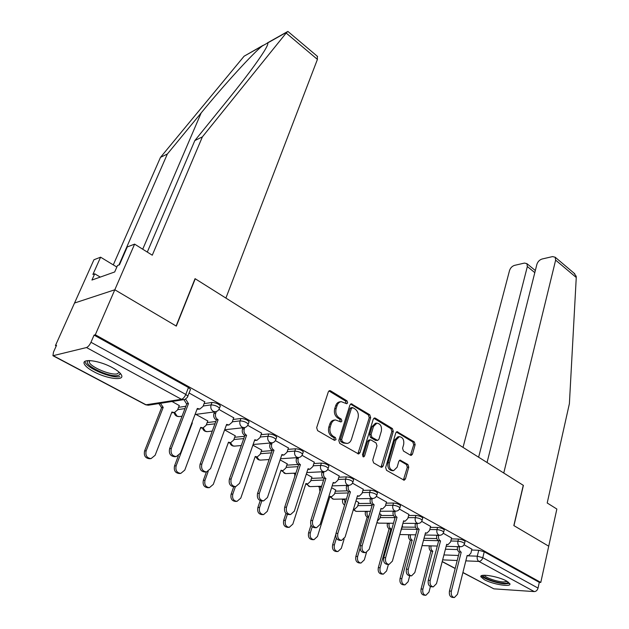 <?xml version="1.0" encoding="UTF-8"?>
<svg xmlns="http://www.w3.org/2000/svg" width="629" height="629" viewBox="0 0 629 629"><rect width="100%" height="100%" fill="white"/><g stroke="black" fill="none" stroke-linecap="round" stroke-linejoin="round"><path stroke-width="0.94" d="M347.648 402.89L347.011 400.87L330.539 390.821L329.635 390.609L328.33 391.828L316.662 427.689L317.614 430.637L334.51 440.363L336.051 439.592L335.399 437.556L333.244 436.314C330.304 434.152 329.305 431.038 330.241 426.973L331.2 423.977C332.041 421.603 333.48 420.251 335.501 419.944L340.965 421.98L341.893 421.1L341.248 419.079L339.117 417.805C336.216 415.627 335.226 412.538 336.145 408.528L337.089 405.579C337.899 403.275 339.283 401.962 341.24 401.656L346.752 403.739L347.648 402.89M346.005 403.511L345.588 401.05L328.928 390.916M334.329 440.261L333.983 437.682L331.821 436.44L333.244 436.314M340.21 421.744L339.833 419.229L337.694 417.963L339.117 417.805M112.41 367.666C99.665 360.519 81.589 358.105 84.223 363.766C85.214 366.133 88.406 368.783 93.8 371.7C106.387 378.634 124.078 381.088 121.656 375.442C120.752 373.17 117.67 370.575 112.41 367.666M506.573 581.023C498.325 576.321 479.196 573.247 480.886 576.817L484.346 579.694C492.531 584.286 511.385 587.392 509.891 583.822L506.573 581.023M410.525 455.247L411.224 455.412L412.451 454.185L415.148 444.648L414.299 441.928L397.009 431.659L395.783 432.87L385.656 467.536L386.544 470.327L404.164 480.249L405.446 478.968L408.764 467.229L407.906 464.485L400.068 460.114L398.802 461.371L397.127 467.205L393.675 470.618C390.2 470.012 388.793 467.386 389.437 462.724L396.073 439.93L399.368 436.66C402.835 437.241 404.266 439.86 403.653 444.499L402.576 448.257L403.441 451.009L410.525 455.247M147.296 252.08L194.833 140.566L202.381 136.878L152.273 255.201L134.606 244.123L127.262 246.945L119.463 264.817L117.505 265.524L114.698 271.964L91.936 280.047L94.72 273.796L92.895 274.456L100.601 257.19L93.941 259.753L74.529 303.029L114.816 289.772L176.309 326.105L195.249 278.781L523.273 485.321L513.83 525.577L548.724 546.2L540.791 582.438L95.309 334.777L94.075 335.115L90.969 342.27L185.807 394.414L187.867 396.199L187.646 396.813M53.709 355.928L146.038 404.785L181.451 399.297L86.503 347.546L52.938 355.723L53.489 352.091L56.531 345.305L55.431 345.604L74.529 303.029L114.816 289.772L95.309 334.777M370.678 417.593L369.781 414.77L351.226 403.763L349.952 404.982L338.787 440.465L339.715 443.366L358.64 453.996L359.985 452.707L370.678 417.593L369.247 417.742L368.358 414.92L350.534 404.07M375.309 418.143L392.417 428.577L393.29 431.352L383.108 466.065L381.787 467.347L381.064 467.174L373.618 462.889L372.722 460.066L376.983 445.796L376.087 442.981L371.141 440.048L370.363 439.868L369.066 441.118L364.553 456.041L363.617 456.945L362.446 454.83L373.264 419.166L374.514 417.947L375.309 418.143L373.885 418.293L390.979 428.711L392.417 428.577M445.418 549.196L457.472 549.581M471.671 550.037L478.74 550.265L477.285 556.185L482.797 557.703L538.039 588.084C537.363 590.317 536.105 591.488 534.257 591.59L493.859 588.846L462.889 572.61M55.431 345.604L56.209 346.021M268.119 459.595L268.937 460.043M293.523 473.212L294.852 473.928M318.046 486.359L319.186 486.972M341.744 499.056L342.695 499.568M364.639 511.338L365.425 511.754M386.796 523.202L387.409 523.532M408.229 534.697L408.685 534.941M540.791 582.438L539.297 582.352L538.039 588.084M86.503 347.546C88.107 346.886 89.593 345.124 90.969 342.27M179.265 405.563L172.142 401.554M204.771 401.813L189.101 392.983M207.767 420.958L195.886 414.377M233.729 417.79L218.963 409.463M235.23 435.787L224.616 429.906M261.593 433.161L247.716 425.338M261.703 450.081L252.889 445.175M288.428 447.958L275.392 440.614M287.241 463.872L280.109 459.885M314.28 462.221L302.038 455.317M311.898 477.191L306.323 474.046M339.212 475.98L327.709 469.493M335.705 490.046L331.593 487.703M363.263 489.252L352.468 483.158M358.719 502.477L355.975 500.873M386.489 502.06L376.354 496.344M380.977 514.498L379.499 513.586M408.921 514.443L399.423 509.073M430.613 526.41L421.705 521.37M451.583 537.984L443.241 533.258M424.032 538.29L436.825 538.566M451.355 538.888L458.486 539.045L457.943 541.168C461.206 541.545 463.392 542.34 464.516 543.566L464.454 543.826M402.253 527.055L415.502 527.204M430.354 527.361L437.548 527.44L436.982 529.594C440.292 529.956 442.525 530.782 443.689 532.063L443.618 532.346M380.694 515.481L393.487 515.473M408.646 515.458L415.903 515.45L415.305 517.628C418.655 517.981 420.943 518.831 422.161 520.167L422.083 520.474M358.412 503.522L370.756 503.357M386.182 503.145L393.502 503.043L392.881 505.244C396.278 505.582 398.613 506.463 399.887 507.87L399.8 508.201M335.359 491.163L347.287 490.832M362.925 490.4L370.316 490.195L369.663 492.421C373.107 492.751 375.497 493.655 376.834 495.133L376.732 495.495M311.512 478.378L323.086 477.883M338.827 477.207L346.296 476.884L345.604 479.141C349.103 479.455 351.548 480.391 352.955 481.948L352.838 482.341M286.816 465.153L298.185 464.477M313.855 463.542L321.403 463.093L320.672 465.374C324.218 465.672 326.726 466.639 328.204 468.283L328.079 468.699M261.232 451.457L272.153 450.608M287.956 449.373L295.575 448.784L294.812 451.095C298.405 451.378 300.984 452.377 302.533 454.107L302.392 454.563M234.696 437.265L244.539 436.306M261.066 434.686L268.772 433.931L267.97 436.274C271.618 436.534 274.26 437.58 275.895 439.404L275.73 439.899M207.169 422.562L215.802 421.524M233.131 419.449L240.931 418.505L240.081 420.88C243.785 421.115 246.505 422.201 248.227 424.135L248.046 424.661M178.589 407.317L185.862 406.263M204.087 403.621L211.997 402.474L211.1 404.879C214.859 405.092 217.65 406.216 219.474 408.26L219.277 408.834M471.884 549.18L464.068 544.753M464.98 541.711L465.051 541.443C463.935 540.217 461.749 539.415 458.486 539.045M444.176 530.2L444.255 529.909C443.091 528.627 440.858 527.802 437.548 527.44M422.672 518.312L422.751 517.997C421.54 516.645 419.252 515.796 415.903 515.45M400.414 506.007L400.508 505.669C399.234 504.254 396.899 503.373 393.502 503.043M377.376 493.278L377.486 492.908C376.15 491.422 373.76 490.518 370.316 490.195M353.514 480.092L353.64 479.691C352.24 478.126 349.795 477.191 346.296 476.884M328.786 466.427L328.92 465.995C327.45 464.351 324.949 463.384 321.403 463.093M303.139 452.267L303.288 451.795C301.747 450.057 299.176 449.051 295.575 448.784M276.516 437.564L276.689 437.061C275.062 435.229 272.42 434.183 268.772 433.931M248.872 422.303L249.068 421.76C247.346 419.818 244.634 418.733 240.931 418.505M220.142 406.444L220.362 405.862C218.538 403.81 215.755 402.678 211.997 402.474M539.297 582.352L484.244 551.775L478.74 550.265M94.075 335.115L188.456 387.527L190.501 389.327L190.265 389.956M341.24 401.656L339.825 401.837C337.867 402.143 336.484 403.448 335.674 405.752L337.089 405.579M337.694 417.963C334.801 415.785 333.81 412.695 334.73 408.693L335.674 405.752M335.501 419.944L334.085 420.093C332.057 420.408 330.626 421.744 329.785 424.127L331.2 423.977M331.821 436.44C328.888 434.277 327.89 431.172 328.825 427.115L329.785 424.127M357.885 453.824L369.247 417.742M352.9 407.702L351.414 408.418L341.657 439.529L342.302 441.55L344.55 442.855L347.137 443.445C349.181 443.146 350.62 441.778 351.446 439.356L358.011 418.175C358.884 414.236 357.917 411.193 355.102 409.039L352.9 407.702M352.311 407.561L350.888 407.726L349.991 408.583L351.414 408.418M347.137 443.445L343.127 442.965L340.879 441.668L340.234 439.647L349.991 408.583M381.017 467.15L391.851 431.478L390.979 428.711M370.363 439.868L368.932 439.986L367.635 441.236L363.122 456.135L364.553 456.041M362.854 456.646L363.122 456.135M381.347 431.156C381.992 426.407 380.506 423.734 376.865 423.152L373.508 426.431L371.063 434.505L371.959 437.328L377.667 440.449L378.949 439.199L381.347 431.156M376.865 423.152L375.434 423.293L372.069 426.564L373.508 426.431M377.667 440.449L375.466 440.379L370.528 437.446L369.632 434.631L372.069 426.564M399.368 436.66L397.929 436.778L394.635 440.041L396.073 439.93M393.463 470.626L392.229 470.681C388.753 470.083 387.346 467.457 387.991 462.802L394.635 440.041M403.378 480.021L407.317 467.3L406.452 464.564L399.391 460.404M410.454 455.199L413.701 444.758L412.852 442.038L396.325 431.966M160.45 403.346L163.202 407.372L146.164 450.812C145.236 455.482 146.864 458.077 151.062 458.596L155.127 455.294L171.906 412.011L174.375 412.593L177.582 409.927L179.32 405.43M174.375 412.593L171.623 412.758M151.062 458.596L149.474 458.722C145.283 458.203 143.656 455.616 144.591 450.954L161.614 407.6L158.87 403.59M161.614 407.6L163.202 407.372M185.641 399.108L188.472 403.629L186.483 403.724L183.975 399.729M188.472 403.629L171.316 448.524C170.38 453.352 172.047 456.033 176.317 456.575L180.437 453.171L197.325 408.457L199.833 409.054L197.026 409.251M176.317 456.575L174.618 456.709C170.357 456.174 168.69 453.493 169.626 448.674L186.774 403.881M199.833 409.054L203.073 406.318L204.826 401.664M191.947 422.696L192.34 422.908L176.151 465.798C175.263 470.343 176.812 472.874 180.79 473.401L184.769 470.107L200.722 427.382L203.018 427.932L206.163 425.275L207.814 420.825M203.018 427.932L200.462 428.09M180.539 473.417L179.171 473.495C175.2 472.969 173.651 470.437 174.54 465.908L178.337 455.86M191.845 422.971L192.34 422.908M208.199 471.436L204.999 480.218C204.166 484.637 205.636 487.121 209.41 487.656L213.302 484.369L228.476 442.187L230.615 442.706L233.705 440.048L235.27 435.661M230.615 442.706L228.241 442.847M209.08 487.664L207.767 487.711C203.993 487.176 202.522 484.707 203.364 480.297L206.406 471.947M317.252 56.225L317.425 59.393L286.164 33.054L287.775 31.45L288.349 31.812M194.833 140.566L228.964 98.454C245.279 78.295 256.994 62.585 264.125 51.334C267.239 46.208 268.41 43.417 267.655 42.953L262.207 46.019C253.314 52.93 224.223 84.711 201.17 112.929L167.369 153.995L118.92 265.013M286.164 33.054L202.381 136.878M134.606 244.123L114.816 289.772L176.112 325.987L195.053 278.663L225.897 298.083L317.425 59.393M116.845 267.042L100.601 257.19M263.189 45.288L244.115 56.193L160.489 157.36L167.369 153.995M160.489 157.36L113.291 264.888M100.263 277.09L94.72 273.796M573.868 273.01L576.203 276.304L576.258 277.499L569.394 403.637L547.206 502.988L556.854 509.042L548.724 546.2L513.948 525.647L523.391 485.391L503.758 473.039L555.635 260.123L555.187 257.23L552.545 256.593L542.08 259.006C539.533 259.848 537.803 261.633 536.883 264.377L487.058 462.519M534.807 272.64L527.346 266.539L526.913 263.645L524.484 263.071L514.53 265.367C512.108 266.169 510.434 267.907 509.514 270.588L463.03 447.392M527.346 266.539L478.63 457.212M119.895 372.911C120.304 374.247 119.604 375.104 117.796 375.497C109.21 377.809 81.904 364.38 88.115 360.763L88.453 360.566M89.357 360.559L89.208 362.068C90.403 367.037 110.822 375.568 117.222 373.83L119.258 372.305M84.97 361.376L85.119 362.021C86.645 368.177 111.899 378.713 119.856 376.606M508.295 582.077C508.224 582.989 506.707 583.366 503.743 583.209C495.707 582.863 481.57 577.43 483.229 575.307M484.361 575.244C484.943 577.516 496.713 581.683 503.365 581.974L507.32 581.448M481.492 575.732C482.852 578.601 496.926 583.468 504.922 583.846L509.647 583.342M216.29 411.594L215.692 413.229C214.945 415.989 215.653 418.12 217.815 419.614L216.093 419.826C213.931 418.332 213.223 416.209 213.962 413.457L214.536 411.909M218.098 419.771L201.823 464.068C200.942 468.762 202.522 471.38 206.564 471.931L210.589 468.534L226.613 424.41L228.94 424.976L226.338 425.157M206.304 471.947L204.834 472.033C200.8 471.483 199.22 468.864 200.101 464.178L216.368 419.975M228.94 424.976L232.117 422.24L233.776 417.648M244.736 427.539L244.256 428.892C243.549 431.612 244.241 433.696 246.324 435.142L244.563 435.315C242.487 433.876 241.795 431.793 242.503 429.08L242.967 427.759M246.592 435.292L231.15 479.007C230.316 483.575 231.81 486.131 235.647 486.689L239.578 483.3L254.784 439.75L256.954 440.292L254.541 440.457M235.309 486.704L233.886 486.752C230.057 486.201 228.563 483.646 229.396 479.086L244.838 435.465M256.954 440.292L260.068 437.556L261.64 433.027M235.388 486.704L232.793 494.103C231.999 498.412 233.398 500.841 236.984 501.376L240.789 498.105L255.225 456.457L257.222 456.953L260.249 454.303L261.743 449.963M257.222 456.953L255.012 457.079M236.598 501.384L235.317 501.407C231.724 500.873 230.332 498.451 231.126 494.15L233.713 486.767M261.79 500.92L259.573 507.493C258.818 511.691 260.154 514.066 263.567 514.608L267.278 511.346L281.029 470.217L282.901 470.689L285.857 468.047L287.28 463.762M282.72 470.704L280.841 470.791M263.142 514.608L261.876 514.608C258.456 514.066 257.127 511.699 257.874 507.509L260.202 500.653M287.367 514.349L285.393 520.395C284.685 524.5 285.959 526.819 289.214 527.361L292.831 524.114L305.93 483.497L307.683 483.953L310.569 481.311L311.929 477.073M307.463 483.96L305.765 484.023M288.766 527.361L287.5 527.346C284.245 526.803 282.971 524.484 283.679 520.387L285.951 513.429M294.718 476.64L294.867 473.881L295.638 473.841M295.111 473.134L294.867 473.881M272.129 442.84L271.744 443.964C271.075 446.645 271.752 448.689 273.757 450.089L271.98 450.222C269.975 448.831 269.298 446.794 269.967 444.113L270.352 443.005M274.016 450.23L259.352 493.372C258.566 497.822 259.989 500.322 263.63 500.888L267.459 497.508L281.91 454.523L283.931 455.042L281.69 455.176M263.237 500.888L261.845 500.92C258.204 500.362 256.781 497.861 257.568 493.419L272.239 450.364M283.931 455.042L286.973 452.306L288.467 447.832M287.186 451.669L294.812 451.095C294.168 453.768 294.828 455.789 296.794 457.173L298.523 457.55L298.225 458.478C297.596 461.128 298.248 463.125 300.182 464.477L298.382 464.587C296.448 463.235 295.795 461.238 296.424 458.596L296.731 457.668M309.743 469.258L307.84 469.36M290.142 514.553L288.766 514.553C285.307 513.995 283.954 511.55 284.693 507.218L298.626 464.721M300.426 464.619L286.494 507.202C285.755 511.542 287.115 513.987 290.574 514.546L294.309 511.18L308.037 468.754L309.924 469.25L312.896 466.521L314.319 462.103M323.99 471.695L323.746 472.465C323.149 475.084 323.778 477.041 325.649 478.354L323.825 478.433C321.962 477.12 321.333 475.162 321.93 472.56L322.174 471.789M334.77 482.954L333.055 483.017M316.08 527.707L314.704 527.692C311.418 527.133 310.121 524.735 310.82 520.513L324.069 478.559M325.893 478.48L312.644 520.521C311.945 524.759 313.242 527.149 316.536 527.715L320.177 524.358L333.221 482.474L334.99 482.946L337.891 480.226L339.251 475.862M312.228 526.772L310.317 532.849C309.641 536.859 310.86 539.132 313.965 539.674L317.496 536.443L329.981 496.328L331.617 496.761L334.447 494.127L335.744 489.944M321.12 486.256L320.719 489.158M331.373 496.761L329.832 496.8M313.501 539.666L312.236 539.635C309.122 539.092 307.911 536.82 308.58 532.818L311.025 525.058M319.949 491.603L319.202 486.925L320.924 486.87M319.39 486.311L319.202 486.925M348.552 485.329L348.356 485.965C347.79 488.536 348.411 490.463 350.211 491.736L348.38 491.784C346.571 490.518 345.958 488.591 346.524 486.02L346.713 485.391M341.091 540.39L339.715 540.35C336.586 539.792 335.343 537.457 336.012 533.329L348.608 491.909M350.447 491.862L337.852 533.361C337.191 537.496 338.426 539.839 341.563 540.397L345.109 537.064L357.516 495.715L359.175 496.163L362.013 493.451L363.303 489.134M344.598 499.001L344.983 503.813M336.405 538.188L334.376 544.879C333.74 548.795 334.903 551.028 337.875 551.562L341.319 548.346L344.134 538.967M353.561 508.9L354.756 509.136L357.516 506.51L358.75 502.374M337.403 551.547L336.122 551.499C333.158 550.957 331.986 548.732 332.631 544.824L335.768 534.508M344.606 505.079L344.48 505.008C342.758 503.821 342.168 501.989 342.711 499.528L344.448 499.497M342.86 499.041L342.711 499.528M372.258 498.483L372.109 498.986C371.574 501.525 372.179 503.412 373.917 504.647L372.069 504.67C370.332 503.436 369.726 501.557 370.261 499.017L370.41 498.514M365.237 552.624L363.853 552.569C360.857 552.01 359.678 549.722 360.307 545.689L372.289 504.788M374.145 504.765L362.162 545.744C361.533 549.785 362.721 552.081 365.716 552.639L369.168 549.314L380.977 508.491L382.526 508.916L385.294 506.211L386.521 501.95M367.305 511.322L367.194 511.699C366.683 513.995 367.194 515.756 368.72 516.975M360.063 548.181L357.626 556.492C357.02 560.329 358.137 562.515 360.983 563.057L364.333 559.849L366.463 552.506M377.329 521.079L379.83 518.485L381.009 514.396M360.503 563.026L359.214 562.963C356.376 562.428 355.259 560.242 355.865 556.421L367.163 517.093C365.496 515.937 364.922 514.137 365.433 511.707L367.194 511.699M367.375 517.211L368.649 517.211M395.161 511.165L395.051 511.558C394.54 514.066 395.13 515.922 396.813 517.117L394.949 517.117C393.267 515.922 392.677 514.074 393.188 511.566L393.298 511.18M388.549 564.425L387.157 564.362C384.295 563.812 383.163 561.563 383.753 557.616L395.169 517.235M397.033 517.235L385.624 557.703C385.034 561.65 386.167 563.899 389.029 564.449L392.386 561.147L403.629 520.828L405.092 521.237L407.789 518.54L408.952 514.333M389.265 523.226L389.186 523.501C388.698 525.907 389.257 527.676 390.876 528.808L380.105 567.728C379.531 571.478 380.6 573.624 383.32 574.159L386.583 570.967L388.415 564.425M400.61 531.67L402.536 526.033M382.849 574.128L381.544 574.049C378.823 573.514 377.754 571.376 378.328 567.633L389.107 528.785C387.488 527.66 386.929 525.891 387.417 523.493L389.186 523.501M389.312 528.895L391.081 528.918M417.294 523.422L417.216 523.713C416.736 526.19 417.31 528.006 418.938 529.17L417.058 529.146C415.431 527.983 414.865 526.166 415.344 523.698L415.423 523.407M411.075 575.834L409.668 575.747C406.932 575.205 405.839 573.003 406.405 569.143L417.271 529.256M419.142 529.28L408.284 569.245C407.726 573.105 408.819 575.315 411.555 575.865L414.818 572.571L425.519 532.755L426.902 533.14L429.528 530.459L430.637 526.3M410.525 534.736L410.47 534.925C410.006 537.308 410.556 539.045 412.121 540.138L401.837 578.594C401.294 582.265 402.332 584.372 404.942 584.899L408.119 581.731L409.731 575.755M404.463 584.868L403.15 584.773C400.539 584.247 399.509 582.147 400.052 578.476L410.336 540.099C408.779 538.998 408.229 537.268 408.693 534.894L410.47 534.925M410.54 540.201L412.317 540.248M438.696 535.263L438.641 535.46C438.185 537.905 438.743 539.69 440.324 540.814L438.437 540.775C436.864 539.643 436.306 537.866 436.762 535.421L436.817 535.224M432.846 586.857L431.423 586.755C428.805 586.212 427.759 584.058 428.286 580.276L438.641 540.885M440.52 540.924L430.181 580.394C429.654 584.184 430.7 586.346 433.318 586.888L436.495 583.618L446.692 544.289L447.99 544.659L450.553 541.986L451.614 537.881M431.109 545.878L431.077 545.988C430.637 548.339 431.172 550.045 432.689 551.114L422.877 589.106C422.366 592.707 423.364 594.775 425.864 595.301L428.954 592.141L430.417 586.566M425.401 595.262L424.064 595.16C421.564 594.633 420.573 592.573 421.084 588.98L430.904 551.051C429.387 549.982 428.852 548.284 429.293 545.941L431.077 545.988M431.093 551.153L432.886 551.216M459.398 546.711L459.374 546.821C458.942 549.235 459.484 550.988 461.01 552.089L459.123 552.018C457.598 550.925 457.055 549.18 457.487 546.766L457.511 546.648M453.902 597.511L452.471 597.401C449.955 596.866 448.949 594.743 449.452 591.048L459.319 552.128M461.206 552.191L451.355 591.181C450.851 594.892 451.858 597.015 454.374 597.55L457.464 594.295L467.174 555.446L468.401 555.8L470.901 553.143L471.907 549.078M345.588 401.05L347.011 400.87M333.983 437.682L335.399 437.556M339.833 419.229L341.248 419.079M443.932 554.927L458.47 555.478M467.088 555.8L477.285 556.185C476.868 558.599 477.411 560.337 478.905 561.422L465.822 560.864M457.197 560.494L442.651 559.873M442.226 561.524L455.192 568.388M462.92 572.476L493.859 588.846M534.257 591.59L478.905 561.422C480.753 561.265 482.05 560.022 482.797 557.703L484.244 551.775M423.482 540.342L438.311 540.696M450.812 540.995L457.943 541.168C457.503 543.598 458.061 545.374 459.602 546.483L460.68 546.743C462.685 546.601 463.966 545.54 464.516 543.566L465.051 541.443M401.672 529.131L417.247 529.335M429.788 529.5L436.982 529.594C436.518 532.055 437.084 533.864 438.68 535.012L439.828 535.279C441.841 535.122 443.131 534.052 443.689 532.063L444.255 529.909M380.089 517.581L395.059 517.596M408.04 517.62L415.305 517.628C414.818 520.12 415.399 521.96 417.043 523.139L418.269 523.43C420.298 523.249 421.595 522.164 422.161 520.167L422.751 517.997M357.775 505.645L372.093 505.48M385.553 505.331L392.881 505.244C392.362 507.776 392.96 509.647 394.658 510.858L395.971 511.165C398 510.968 399.305 509.867 399.887 507.87L400.508 505.669M334.699 493.309L348.285 492.963M362.265 492.609L369.663 492.421C369.113 494.984 369.726 496.894 371.487 498.152L372.887 498.467C374.923 498.254 376.236 497.146 376.834 495.133L377.486 492.908M310.812 480.556L323.605 480.037M338.135 479.447L345.604 479.141C345.03 481.743 345.659 483.685 347.483 484.983L348.985 485.321C351.021 485.085 352.35 483.96 352.955 481.948L353.64 479.691M286.085 467.347L297.989 466.671M313.124 465.806L320.672 465.374C320.067 468.007 320.711 469.997 322.598 471.333L324.21 471.687C326.254 471.428 327.583 470.295 328.204 468.283L328.92 465.995M260.461 453.682L271.382 452.856M233.894 439.522L243.73 438.586M260.257 437.013L267.97 436.274C267.286 438.987 267.97 441.055 270.006 442.478L271.862 442.871C273.914 442.572 275.25 441.416 275.895 439.404L276.689 437.061M206.32 424.842L214.953 423.836M232.282 421.8L240.081 420.88C239.366 423.631 240.066 425.739 242.181 427.209L244.186 427.634C246.23 427.303 247.574 426.14 248.227 424.135L249.068 421.76M177.7 409.628L184.973 408.591M203.191 406.004L211.1 404.879C210.338 407.663 211.061 409.817 213.255 411.342L215.425 411.791L217.658 410.902L219.002 409.393L220.362 405.862M182.056 416.209L179.226 416.587L177.103 416.17L174.728 412.53M212.28 431.093L207.358 431.628L205.392 431.235L203.128 427.917M241.269 445.536L234.483 446.126L232.651 445.749L230.505 442.722M269.11 459.532L260.642 460.106L258.944 459.744L256.907 456.976M295.882 473.094L285.896 473.59L284.308 473.26L282.39 470.72M321.647 486.241L310.286 486.618L308.808 486.303L306.991 483.976M346.461 498.97L333.857 499.206L332.474 498.899L330.768 496.776M370.387 511.306L356.651 511.377L355.354 511.086L353.75 509.144M393.463 523.249L378.705 523.147L376.928 522.479M415.753 534.831L399.808 534.54M188.456 387.527L185.807 394.414C184.604 397.151 183.149 398.778 181.451 399.297L184.14 399.698M145.637 404.785L148.318 405.218L145.157 404.51L53.402 355.967M190.501 389.327L187.387 397.331L184.965 399.446L148.53 405.186M334.73 408.693L336.145 408.528M328.825 427.115L330.241 426.973M329.132 391.018L330.539 390.821M358.554 452.809L359.985 452.707M350.66 404.14L352.083 403.967M368.358 414.92L369.781 414.77M340.234 439.647L341.657 439.529M340.879 441.668L342.302 441.55M343.127 442.965L344.55 442.855M391.851 431.478L393.29 431.352M381.661 466.136L383.108 466.065M367.635 441.236L369.066 441.118M369.632 434.631L371.063 434.505M370.528 437.446L371.959 437.328M375.466 440.379L376.905 440.269M387.991 462.802L389.437 462.724M399.446 460.365L400.775 460.286M406.452 464.564L407.906 464.485M407.317 467.3L408.764 467.229M403.991 479.023L405.446 478.968M396.333 431.966L397.764 431.84M412.852 442.038L414.299 441.928M413.701 444.758L415.148 444.648M411.004 454.272L412.451 454.185M161.331 407.45L162.919 407.215M144.591 450.954L146.164 450.812M188.181 403.472L186.483 403.724M171.316 448.524L169.626 448.674M174.54 465.908L176.151 465.798M203.364 480.297L204.999 480.218M286.816 32.165L267.655 42.953M262.207 46.019L244.115 56.193M142.72 249.21L201.17 112.929M576.258 277.499L555.635 260.123M217.815 419.614L216.093 419.826M215.692 413.229L213.962 413.457M201.823 464.068L200.101 464.178M246.324 435.142L244.563 435.315M244.256 428.892L242.503 429.08M231.15 479.007L229.396 479.086M231.126 494.15L232.793 494.103M257.874 507.509L259.573 507.493M283.679 520.387L285.393 520.395M273.757 450.089L271.98 450.222M271.744 443.964L269.967 444.113M259.352 493.372L257.568 493.419M300.182 464.477L298.382 464.587M298.225 458.478L296.424 458.596M286.494 507.202L284.693 507.218M325.649 478.354L323.825 478.433M323.746 472.465L321.93 472.56M312.644 520.521L310.82 520.513M308.58 532.818L310.317 532.849M350.211 491.736L348.38 491.784M348.356 485.965L346.524 486.02M337.852 533.361L336.012 533.329M332.631 544.824L334.376 544.879M373.917 504.647L372.069 504.67M372.109 498.986L370.261 499.017M362.162 545.744L360.307 545.689M367.163 517.093L368.688 517.093M355.865 556.421L357.626 556.492M396.813 517.117L394.949 517.117M395.051 511.558L393.188 511.566M385.624 557.703L383.753 557.616M389.107 528.785L390.876 528.808M378.328 567.633L380.105 567.728M418.938 529.17L417.058 529.146M417.216 523.713L415.344 523.698M408.284 569.245L406.405 569.143M410.336 540.099L412.121 540.138M400.052 578.476L401.837 578.594M440.324 540.814L438.437 540.775M438.641 535.46L436.762 535.421M430.181 580.394L428.286 580.276M430.904 551.051L432.689 551.114M421.084 588.98L422.877 589.106M461.01 552.089L459.123 552.018M459.374 546.821L457.487 546.766M451.355 591.181L449.452 591.048M215.425 411.791L195.045 414.487M174.162 412.616C174.783 415.329 176.466 416.65 179.226 416.587M303.288 451.795L302.533 454.107C301.904 456.119 300.568 457.267 298.523 457.55M244.186 427.634L224.671 429.749M202.514 427.987C203.198 430.464 204.818 431.683 207.358 431.628M271.862 442.871L253.125 444.499M229.844 442.777C230.584 445.049 232.125 446.165 234.483 446.126M298.382 457.558L280.479 458.761M256.2 457.024C256.978 459.107 258.456 460.129 260.642 460.106M324.021 471.695L306.803 472.552M281.65 470.759L285.645 473.606M348.757 485.321L332.159 485.887M306.221 484.008L309.995 486.626M372.635 498.475L356.604 498.773M329.973 496.792L333.543 499.206M395.696 511.165L380.175 511.251M353.309 509.749L356.321 511.377M417.986 523.422L402.937 523.32M376.857 522.73L378.359 523.139M439.529 535.279L424.921 535.004M460.381 546.735L446.165 546.318M437.281 546.058L422.067 545.61M442.187 561.658L455.16 568.522M317.59 56.508L287.988 31.505M267.356 42.945L287.052 31.859M526.913 263.645L535.334 270.541M574.772 273.78L555.187 257.23M89.853 360.574L89.208 362.068M88.697 360.559L88.115 360.763M358.923 496.163L357.374 496.202M353.49 509.144L354.489 509.136M382.259 508.916L380.844 508.932M404.801 521.237L403.519 521.229M426.604 533.14L425.424 533.117M447.691 544.651L446.606 544.62M468.102 555.784L467.103 555.753"/></g></svg>
